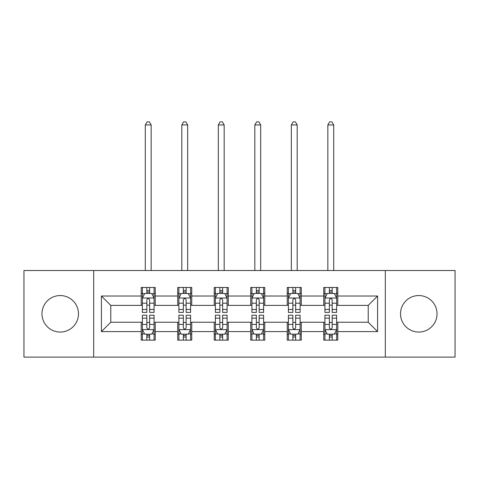 <?xml version="1.0" encoding="UTF-8"?>
<svg xmlns="http://www.w3.org/2000/svg" width="479" height="479" viewBox="0 0 479 479"><rect width="100%" height="100%" fill="white"/><g stroke="black" fill="none" stroke-linecap="round" stroke-linejoin="round"><path stroke-width="0.72" d="M418.772 295.555A18.256 18.256 0 0 0 400.522 313.805A18.256 18.256 0 0 0 418.772 332.061A18.256 18.256 0 0 0 437.028 313.805A18.256 18.256 0 0 0 418.772 295.555M60.228 295.555A18.256 18.256 0 0 0 41.972 313.805A18.256 18.256 0 0 0 60.228 332.061A18.256 18.256 0 0 0 78.478 313.805A18.256 18.256 0 0 0 60.228 295.555M385.308 357.106L455.05 357.106L455.05 270.509L385.308 270.509L385.308 357.106L93.692 357.106L93.692 270.509L23.95 270.509L23.95 357.106L93.692 357.106M385.308 270.509L93.692 270.509M337.797 296.022L337.797 287.478L323.756 287.478L323.756 296.022L301.285 296.022L301.285 287.478L287.244 287.478L287.244 296.022L264.773 296.022L264.773 287.478L250.733 287.478L250.733 296.022L228.267 296.022L228.267 287.478L214.227 287.478L214.227 296.022L191.756 296.022L191.756 287.478L177.715 287.478L177.715 296.022L155.244 296.022L155.244 287.478L141.203 287.478L141.203 296.022L101.416 296.022L101.416 331.594L110.781 322.235L141.203 322.235L141.203 340.138L155.244 340.138L155.244 322.235L177.715 322.235L177.715 340.138L191.756 340.138L191.756 322.235L214.227 322.235L214.227 340.138L228.267 340.138L228.267 322.235L250.733 322.235L250.733 340.138L264.773 340.138L264.773 322.235L287.244 322.235L287.244 340.138L301.285 340.138L301.285 322.235L323.756 322.235L323.756 340.138L337.797 340.138L337.797 322.235L368.219 322.235L368.219 305.38L337.797 305.38L337.797 296.022L377.584 296.022L377.584 331.594L337.797 331.594M323.756 331.594L301.285 331.594M287.244 331.594L264.773 331.594M250.733 331.594L228.267 331.594M214.227 331.594L191.756 331.594M177.715 331.594L155.244 331.594M141.203 331.594L101.416 331.594M323.756 296.022L323.756 305.38L301.285 305.38L301.285 296.022M287.244 296.022L287.244 305.38L264.773 305.38L264.773 296.022M250.733 296.022L250.733 305.38L228.267 305.38L228.267 296.022M214.227 296.022L214.227 305.38L191.756 305.38L191.756 296.022M177.715 296.022L177.715 305.38L155.244 305.38L155.244 296.022M141.203 296.022L141.203 305.38L110.781 305.38L101.416 296.022M110.781 305.38L110.781 322.235M377.584 331.594L368.219 322.235M368.219 305.38L377.584 296.022M141.203 293.328L142.377 293.328M146.819 293.328L149.628 293.328M154.076 293.328L155.244 293.328M141.203 305.147L142.377 305.147M146.819 305.147L149.628 305.147M154.076 305.147L155.244 305.147M141.203 322.469L142.377 322.469M146.819 322.469L149.628 322.469M154.076 322.469L155.244 322.469M141.203 334.288L142.377 334.288M146.819 334.288L149.628 334.288M154.076 334.288L155.244 334.288M177.715 322.469L178.883 322.469M183.331 322.469L186.139 322.469M190.588 322.469L191.756 322.469M177.715 334.288L178.883 334.288M183.331 334.288L186.139 334.288M190.588 334.288L191.756 334.288M177.715 293.328L178.883 293.328M183.331 293.328L186.139 293.328M190.588 293.328L191.756 293.328M177.715 305.147L178.883 305.147M183.331 305.147L186.139 305.147M190.588 305.147L191.756 305.147M214.227 322.469L215.394 322.469M219.843 322.469L222.651 322.469M227.094 322.469L228.267 322.469M214.227 334.288L215.394 334.288M219.843 334.288L222.651 334.288M227.094 334.288L228.267 334.288M214.227 293.328L215.394 293.328M219.843 293.328L222.651 293.328M227.094 293.328L228.267 293.328M214.227 305.147L215.394 305.147M219.843 305.147L222.651 305.147M227.094 305.147L228.267 305.147M250.733 322.469L251.906 322.469M256.349 322.469L259.157 322.469M263.606 322.469L264.773 322.469M250.733 334.288L251.906 334.288M256.349 334.288L259.157 334.288M263.606 334.288L264.773 334.288M250.733 293.328L251.906 293.328M256.349 293.328L259.157 293.328M263.606 293.328L264.773 293.328M250.733 305.147L251.906 305.147M256.349 305.147L259.157 305.147M263.606 305.147L264.773 305.147M287.244 322.469L288.412 322.469M292.861 322.469L295.669 322.469M300.117 322.469L301.285 322.469M287.244 334.288L288.412 334.288M292.861 334.288L295.669 334.288M300.117 334.288L301.285 334.288M287.244 293.328L288.412 293.328M292.861 293.328L295.669 293.328M300.117 293.328L301.285 293.328M287.244 305.147L288.412 305.147M292.861 305.147L295.669 305.147M300.117 305.147L301.285 305.147M323.756 322.469L324.924 322.469M329.372 322.469L332.181 322.469M336.623 322.469L337.797 322.469M323.756 334.288L324.924 334.288M329.372 334.288L332.181 334.288M336.623 334.288L337.797 334.288M323.756 293.328L324.924 293.328M329.372 293.328L332.181 293.328M336.623 293.328L337.797 293.328M323.756 305.147L324.924 305.147M329.372 305.147L332.181 305.147M336.623 305.147L337.797 305.147M149.628 290.519L146.819 290.519M154.076 309.47L149.628 309.47L149.628 312.404L154.076 312.404L154.076 298.13L151.735 293.447L144.712 293.447L142.377 298.13L142.377 312.404L146.819 312.404L146.819 309.47L142.377 309.47M142.377 298.13L142.377 287.478M154.076 298.13L154.076 287.478M146.819 293.447L146.819 287.478M149.628 287.478L149.628 293.447M149.628 309.47L149.628 299.884C148.694 298.082 147.76 298.082 146.819 299.884L146.819 309.47M151.148 270.509L151.148 124.935L145.299 124.935L145.299 270.509M145.299 124.935L147.053 121.894L149.394 121.894L151.148 124.935M146.819 337.096L149.628 337.096M142.377 318.146L146.819 318.146L146.819 315.212L142.377 315.212L142.377 329.486L144.712 334.168L151.735 334.168L154.076 329.486L154.076 315.212L149.628 315.212L149.628 318.146L154.076 318.146M154.076 329.486L154.076 340.138M142.377 329.486L142.377 340.138M149.628 334.168L149.628 340.138M146.819 340.138L146.819 334.168M146.819 318.146L146.819 327.732C147.754 329.534 148.694 329.534 149.628 327.732L149.628 318.146M186.139 290.519L183.331 290.519M190.588 309.47L186.139 309.47L186.139 312.404L190.588 312.404L190.588 298.13L188.247 293.447L181.224 293.447L178.883 298.13L178.883 312.404L183.331 312.404L183.331 309.47L178.883 309.47M178.883 298.13L178.883 287.478M190.588 298.13L190.588 287.478M183.331 293.447L183.331 287.478M186.139 287.478L186.139 293.447M186.139 309.47L186.139 299.884C185.205 298.082 184.265 298.082 183.331 299.884L183.331 309.47M187.66 270.509L187.66 124.935L181.81 124.935L181.81 270.509M181.81 124.935L183.565 121.894L185.906 121.894L187.66 124.935M222.651 290.519L219.843 290.519M227.094 309.47L222.651 309.47L222.651 312.404L227.094 312.404L227.094 298.13L224.753 293.447L217.735 293.447L215.394 298.13L215.394 312.404L219.843 312.404L219.843 309.47L215.394 309.47M215.394 298.13L215.394 287.478M227.094 298.13L227.094 287.478M219.843 293.447L219.843 287.478M222.651 287.478L222.651 293.447M222.651 309.47L222.651 299.884C221.717 298.082 220.777 298.082 219.843 299.884L219.843 309.47M224.172 270.509L224.172 124.935L218.322 124.935L218.322 270.509M218.322 124.935L220.077 121.894L222.418 121.894L224.172 124.935M183.331 337.096L186.139 337.096M178.883 318.146L183.331 318.146L183.331 315.212L178.883 315.212L178.883 329.486L181.224 334.168L188.247 334.168L190.588 329.486L190.588 315.212L186.139 315.212L186.139 318.146L190.588 318.146M190.588 329.486L190.588 340.138M178.883 329.486L178.883 340.138M186.139 334.168L186.139 340.138M183.331 340.138L183.331 334.168M183.331 318.146L183.331 327.732C184.265 329.534 185.199 329.534 186.139 327.732L186.139 318.146M219.843 337.096L222.651 337.096M215.394 318.146L219.843 318.146L219.843 315.212L215.394 315.212L215.394 329.486L217.735 334.168L224.753 334.168L227.094 329.486L227.094 315.212L222.651 315.212L222.651 318.146L227.094 318.146M227.094 329.486L227.094 340.138M215.394 329.486L215.394 340.138M222.651 334.168L222.651 340.138M219.843 340.138L219.843 334.168M219.843 318.146L219.843 327.732C220.777 329.534 221.711 329.534 222.651 327.732L222.651 318.146M259.157 290.519L256.349 290.519M263.606 309.47L259.157 309.47L259.157 312.404L263.606 312.404L263.606 298.13L261.265 293.447L254.247 293.447L251.906 298.13L251.906 312.404L256.349 312.404L256.349 309.47L251.906 309.47M251.906 298.13L251.906 287.478M263.606 298.13L263.606 287.478M256.349 293.447L256.349 287.478M259.157 287.478L259.157 293.447M259.157 309.47L259.157 299.884C258.223 298.082 257.289 298.082 256.349 299.884L256.349 309.47M260.678 270.509L260.678 124.935L254.828 124.935L254.828 270.509M254.828 124.935L256.582 121.894L258.923 121.894L260.678 124.935M295.669 290.519L292.861 290.519M300.117 309.47L295.669 309.47L295.669 312.404L300.117 312.404L300.117 298.13L297.776 293.447L290.753 293.447L288.412 298.13L288.412 312.404L292.861 312.404L292.861 309.47L288.412 309.47M288.412 298.13L288.412 287.478M300.117 298.13L300.117 287.478M292.861 293.447L292.861 287.478M295.669 287.478L295.669 293.447M295.669 309.47L295.669 299.884C294.735 298.082 293.801 298.082 292.861 299.884L292.861 309.47M297.19 270.509L297.19 124.935L291.34 124.935L291.34 270.509M291.34 124.935L293.094 121.894L295.435 121.894L297.19 124.935M332.181 290.519L329.372 290.519M336.623 309.47L332.181 309.47L332.181 312.404L336.623 312.404L336.623 298.13L334.288 293.447L327.265 293.447L324.924 298.13L324.924 312.404L329.372 312.404L329.372 309.47L324.924 309.47M324.924 298.13L324.924 287.478M336.623 298.13L336.623 287.478M329.372 293.447L329.372 287.478M332.181 287.478L332.181 293.447M332.181 309.47L332.181 299.884C331.246 298.082 330.306 298.082 329.372 299.884L329.372 309.47M333.701 270.509L333.701 124.935L327.852 124.935L327.852 270.509M327.852 124.935L329.606 121.894L331.947 121.894L333.701 124.935M256.349 337.096L259.157 337.096M251.906 318.146L256.349 318.146L256.349 315.212L251.906 315.212L251.906 329.486L254.247 334.168L261.265 334.168L263.606 329.486L263.606 315.212L259.157 315.212L259.157 318.146L263.606 318.146M263.606 329.486L263.606 340.138M251.906 329.486L251.906 340.138M259.157 334.168L259.157 340.138M256.349 340.138L256.349 334.168M256.349 318.146L256.349 327.732C257.283 329.534 258.223 329.534 259.157 327.732L259.157 318.146M292.861 337.096L295.669 337.096M288.412 318.146L292.861 318.146L292.861 315.212L288.412 315.212L288.412 329.486L290.753 334.168L297.776 334.168L300.117 329.486L300.117 315.212L295.669 315.212L295.669 318.146L300.117 318.146M300.117 329.486L300.117 340.138M288.412 329.486L288.412 340.138M295.669 334.168L295.669 340.138M292.861 340.138L292.861 334.168M292.861 318.146L292.861 327.732C293.795 329.534 294.735 329.534 295.669 327.732L295.669 318.146M329.372 337.096L332.181 337.096M324.924 318.146L329.372 318.146L329.372 315.212L324.924 315.212L324.924 329.486L327.265 334.168L334.288 334.168L336.623 329.486L336.623 315.212L332.181 315.212L332.181 318.146L336.623 318.146M336.623 329.486L336.623 340.138M324.924 329.486L324.924 340.138M332.181 334.168L332.181 340.138M329.372 340.138L329.372 334.168M329.372 318.146L329.372 327.732C330.306 329.534 331.24 329.534 332.181 327.732L332.181 318.146M154.016 298.01L142.431 298.01M142.377 293.729L144.574 293.729M151.873 293.729L154.076 293.729M146.819 303.195L142.377 303.195M154.076 303.195L149.628 303.195M149.628 292.01L146.819 292.01M142.431 329.606L154.016 329.606M154.076 333.887L151.873 333.887M144.574 333.887L142.377 333.887M149.628 324.421L154.076 324.421M142.377 324.421L146.819 324.421M146.819 335.605L149.628 335.605M190.528 298.01L178.942 298.01M178.883 293.729L181.086 293.729M188.385 293.729L190.588 293.729M183.331 303.195L178.883 303.195M190.588 303.195L186.139 303.195M186.139 292.01L183.331 292.01M227.04 298.01L215.454 298.01M215.394 293.729L217.592 293.729M224.896 293.729L227.094 293.729M219.843 303.195L215.394 303.195M227.094 303.195L222.651 303.195M222.651 292.01L219.843 292.01M178.942 329.606L190.528 329.606M190.588 333.887L188.385 333.887M181.086 333.887L178.883 333.887M186.139 324.421L190.588 324.421M178.883 324.421L183.331 324.421M183.331 335.605L186.139 335.605M215.454 329.606L227.04 329.606M227.094 333.887L224.896 333.887M217.592 333.887L215.394 333.887M222.651 324.421L227.094 324.421M215.394 324.421L219.843 324.421M219.843 335.605L222.651 335.605M263.546 298.01L251.96 298.01M251.906 293.729L254.104 293.729M261.408 293.729L263.606 293.729M256.349 303.195L251.906 303.195M263.606 303.195L259.157 303.195M259.157 292.01L256.349 292.01M300.058 298.01L288.472 298.01M288.412 293.729L290.615 293.729M297.914 293.729L300.117 293.729M292.861 303.195L288.412 303.195M300.117 303.195L295.669 303.195M295.669 292.01L292.861 292.01M336.569 298.01L324.984 298.01M324.924 293.729L327.127 293.729M334.426 293.729L336.623 293.729M329.372 303.195L324.924 303.195M336.623 303.195L332.181 303.195M332.181 292.01L329.372 292.01M251.96 329.606L263.546 329.606M263.606 333.887L261.408 333.887M254.104 333.887L251.906 333.887M259.157 324.421L263.606 324.421M251.906 324.421L256.349 324.421M256.349 335.605L259.157 335.605M288.472 329.606L300.058 329.606M300.117 333.887L297.914 333.887M290.615 333.887L288.412 333.887M295.669 324.421L300.117 324.421M288.412 324.421L292.861 324.421M292.861 335.605L295.669 335.605M324.984 329.606L336.569 329.606M336.623 333.887L334.426 333.887M327.127 333.887L324.924 333.887M332.181 324.421L336.623 324.421M324.924 324.421L329.372 324.421M329.372 335.605L332.181 335.605"/></g></svg>
